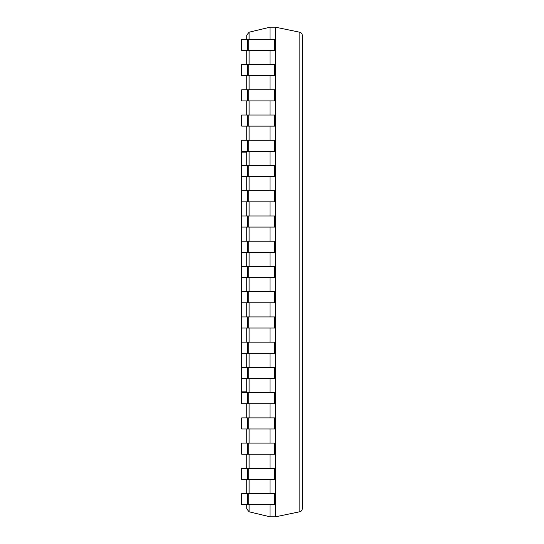 <?xml version="1.0" encoding="UTF-8"?>
<svg xmlns="http://www.w3.org/2000/svg" width="544" height="544" viewBox="0 0 544 544"><rect width="100%" height="100%" fill="white"/><g stroke="black" fill="none" stroke-linecap="round" stroke-linejoin="round"><path stroke-width="0.82" d="M247.268 39.311L247.268 50.415L241.713 50.415L241.713 39.311L275.556 39.311L275.556 27.2L270.001 27.2L249.091 32.198L246.765 35.142L246.765 39.311M270.001 504.689L270.001 516.8L249.091 511.802L246.765 508.858L246.765 504.689M270.001 27.2L270.001 39.311M270.001 50.415L270.001 64.552M270.001 75.657L270.001 89.787M270.001 100.892L270.001 115.022M270.001 126.126L270.001 140.264M270.001 151.368L270.001 165.498M270.001 176.603L270.001 190.733M270.001 201.838L270.001 215.975M270.001 227.079L270.001 241.21M270.001 252.314L270.001 266.451M270.001 277.549L270.001 291.686M270.001 302.79L270.001 316.921M270.001 328.025L270.001 342.162M270.001 353.267L270.001 367.397M270.001 378.502L270.001 392.632M270.001 403.736L270.001 417.874M270.001 428.978L270.001 443.108M270.001 454.213L270.001 468.343M270.001 479.448L270.001 493.585M246.765 50.415L246.765 64.552M246.765 75.657L246.765 89.787M246.765 100.892L246.765 115.022M246.765 126.126L246.765 140.264M246.765 151.368L246.765 165.498M246.765 176.603L246.765 190.733M246.765 201.838L246.765 215.975M246.765 227.079L246.765 241.21M246.765 252.314L246.765 266.451M246.765 277.549L246.765 291.686M246.765 302.79L246.765 316.921M246.765 328.025L246.765 342.162M246.765 353.267L246.765 367.397M246.765 378.502L246.765 392.632M246.765 403.736L246.765 417.874M246.765 428.978L246.765 443.108M246.765 454.213L246.765 468.343M246.765 479.448L246.765 493.585M270.001 516.8L275.556 516.8L299.873 511.748C301.369 511.326 302.178 510.34 302.287 508.783L302.287 35.217C302.178 33.66 301.369 32.674 299.873 32.252L299.873 511.748M247.268 50.415L275.556 50.415L275.556 516.8M275.556 27.2L299.873 32.252M247.268 504.689L241.713 504.689L241.713 493.585L247.268 493.585L247.268 504.689L275.556 504.689M247.268 493.585L275.556 493.585M247.268 479.448L241.713 479.448L241.713 468.343L247.268 468.343L247.268 479.448L275.556 479.448M247.268 468.343L275.556 468.343M247.268 454.213L241.713 454.213L241.713 443.108L247.268 443.108L247.268 454.213L275.556 454.213M247.268 443.108L275.556 443.108M247.268 428.978L241.713 428.978L241.713 417.874L247.268 417.874L247.268 428.978L275.556 428.978M247.268 417.874L275.556 417.874M247.268 403.736L241.713 403.736L241.713 392.632L247.268 392.632L247.268 403.736L275.556 403.736M247.268 392.632L275.556 392.632M246.765 152.123L241.713 152.123L241.713 367.397L247.268 367.397L247.268 378.502L275.556 378.502M241.713 367.397L241.713 378.502L247.268 378.502M247.268 367.397L275.556 367.397M241.713 342.162L247.268 342.162L247.268 353.267L275.556 353.267M241.713 353.267L247.268 353.267M247.268 342.162L275.556 342.162M241.713 316.921L247.268 316.921L247.268 328.025L275.556 328.025M241.713 328.025L247.268 328.025M247.268 316.921L275.556 316.921M241.713 291.686L247.268 291.686L247.268 302.79L275.556 302.79M241.713 302.79L247.268 302.79M247.268 291.686L275.556 291.686M241.713 266.451L247.268 266.451L247.268 277.549L275.556 277.549M241.713 277.549L247.268 277.549M247.268 266.451L275.556 266.451M241.713 241.21L247.268 241.21L247.268 252.314L275.556 252.314M241.713 252.314L247.268 252.314M247.268 241.21L275.556 241.21M241.713 215.975L247.268 215.975L247.268 227.079L275.556 227.079M241.713 227.079L247.268 227.079M247.268 215.975L275.556 215.975M241.713 190.733L247.268 190.733L247.268 201.838L275.556 201.838M241.713 201.838L247.268 201.838M247.268 190.733L275.556 190.733M241.713 165.498L247.268 165.498L247.268 176.603L275.556 176.603M241.713 176.603L247.268 176.603M247.268 165.498L275.556 165.498M247.268 151.368L241.713 151.368L241.713 140.264L247.268 140.264L247.268 151.368L275.556 151.368M247.268 140.264L275.556 140.264M247.268 126.126L241.713 126.126L241.713 115.022L247.268 115.022L247.268 126.126L275.556 126.126M247.268 115.022L275.556 115.022M247.268 100.892L241.713 100.892L241.713 89.787L247.268 89.787L247.268 100.892L275.556 100.892M247.268 89.787L275.556 89.787M247.268 75.657L241.713 75.657L241.713 64.552L247.268 64.552L247.268 75.657L275.556 75.657M247.268 64.552L275.556 64.552M275.556 39.311L275.556 50.415M241.713 378.502L241.713 391.877L246.765 391.877M249.091 32.198L249.091 39.311M249.091 50.415L249.091 64.552M249.091 75.657L249.091 89.787M249.091 100.892L249.091 115.022M249.091 126.126L249.091 140.264M249.091 151.368L249.091 165.498M249.091 176.603L249.091 190.733M249.091 201.838L249.091 215.975M249.091 227.079L249.091 241.21M249.091 252.314L249.091 266.451M249.091 277.549L249.091 291.686M249.091 302.79L249.091 316.921M249.091 328.025L249.091 342.162M249.091 353.267L249.091 367.397M249.091 378.502L249.091 392.632M249.091 403.736L249.091 417.874M249.091 428.978L249.091 443.108M249.091 454.213L249.091 468.343M249.091 479.448L249.091 493.585M249.091 504.689L249.091 511.802M248.268 493.585L248.268 504.689M274.557 493.585L274.557 504.689M248.268 468.343L248.268 479.448M274.557 468.343L274.557 479.448M248.268 443.108L248.268 454.213M274.557 443.108L274.557 454.213M248.268 417.874L248.268 428.978M274.557 417.874L274.557 428.978M248.268 392.632L248.268 403.736M274.557 392.632L274.557 403.736M248.268 367.397L248.268 378.502M274.557 367.397L274.557 378.502M248.268 342.162L248.268 353.267M274.557 342.162L274.557 353.267M248.268 316.921L248.268 328.025M274.557 316.921L274.557 328.025M248.268 291.686L248.268 302.79M274.557 291.686L274.557 302.79M248.268 266.451L248.268 277.549M274.557 266.451L274.557 277.549M248.268 241.21L248.268 252.314M274.557 241.21L274.557 252.314M248.268 215.975L248.268 227.079M274.557 215.975L274.557 227.079M248.268 190.733L248.268 201.838M274.557 190.733L274.557 201.838M248.268 165.498L248.268 176.603M274.557 165.498L274.557 176.603M248.268 140.264L248.268 151.368M274.557 140.264L274.557 151.368M248.268 115.022L248.268 126.126M274.557 115.022L274.557 126.126M248.268 89.787L248.268 100.892M274.557 89.787L274.557 100.892M248.268 64.552L248.268 75.657M274.557 64.552L274.557 75.657M248.268 39.311L248.268 50.415M274.557 39.311L274.557 50.415"/></g></svg>

